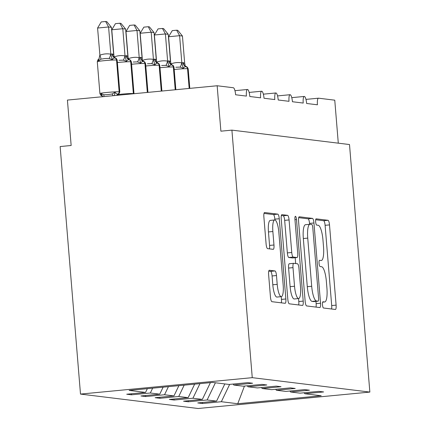 <?xml version="1.0" encoding="UTF-8"?>
<svg xmlns="http://www.w3.org/2000/svg" width="430" height="430" viewBox="0 0 430 430"><rect width="100%" height="100%" fill="white"/><g stroke="black" fill="none" stroke-linecap="round" stroke-linejoin="round"><path stroke-width="0.64" d="M322.468 304.795A3.134 0.769 84.5 0 0 323.505 308.009L335.352 309.46A4.477 1.097 84.5 0 0 335.416 309.466A4.477 1.097 84.5 0 0 336.104 305.139L329.504 224.895A4.477 1.097 84.5 0 0 328.025 220.3L316.174 218.843A3.134 0.769 84.5 0 0 316.131 218.843A3.134 0.769 84.5 0 0 315.647 221.869A3.134 0.769 84.5 0 0 316.684 225.089L318.221 225.277A14.335 3.515 84.5 0 1 322.962 239.978L323.51 246.664A14.335 3.515 84.5 0 1 321.307 260.499A14.335 3.515 84.5 0 1 321.113 260.494L319.581 260.306A3.134 0.769 84.5 0 0 319.538 260.306A3.134 0.769 84.5 0 0 319.06 263.332A3.134 0.769 84.5 0 0 320.097 266.546L321.629 266.734A14.335 3.515 84.5 0 1 326.37 281.44L326.918 288.127A14.335 3.515 84.5 0 1 324.714 301.957A14.335 3.515 84.5 0 1 324.526 301.957L322.989 301.769A3.134 0.769 84.5 0 0 322.952 301.769A3.134 0.769 84.5 0 0 322.468 304.795M269.363 270.26A4.477 1.097 84.5 0 0 269.304 270.26A4.477 1.097 84.5 0 0 268.616 274.582L270.465 297.092A4.477 1.097 84.5 0 0 271.948 301.688L285.112 303.3A4.477 1.097 84.5 0 0 285.171 303.306A4.477 1.097 84.5 0 0 285.859 298.979L279.263 218.736A4.477 1.097 84.5 0 0 277.78 214.14L264.617 212.527A4.477 1.097 84.5 0 0 264.558 212.522A4.477 1.097 84.5 0 0 263.87 216.849L266.106 244.041A4.477 1.097 84.5 0 0 267.589 248.637L273.222 249.33A4.477 1.097 84.5 0 0 273.281 249.33A4.477 1.097 84.5 0 0 273.969 245.009L272.862 231.517A11.981 2.94 84.5 0 1 274.7 219.956A11.981 2.94 84.5 0 1 278.828 232.254L283.171 285.079A11.981 2.94 84.5 0 1 281.327 296.646A11.981 2.94 84.5 0 1 277.205 284.348L276.479 275.544A4.477 1.097 84.5 0 0 274.996 270.948L269.245 270.271M369.854 392.079L252.254 377.664L80.496 394.084L198.096 408.5L369.854 392.079L349.504 144.544L231.904 130.129L220.891 131.182L217.155 85.758L233.35 87.747A6.848 1.677 84.5 0 1 235.613 94.767L246.406 96.089A6.848 1.677 84.5 0 1 247.46 89.483A6.848 1.677 84.5 0 1 249.819 96.508L260.612 97.83A6.848 1.677 84.5 0 1 261.666 91.224A6.848 1.677 84.5 0 1 264.02 98.25L274.813 99.572A6.848 1.677 84.5 0 1 275.866 92.966A6.848 1.677 84.5 0 1 278.221 99.991L289.019 101.313A6.848 1.677 84.5 0 1 290.073 94.707A6.848 1.677 84.5 0 1 292.427 101.733L303.22 103.055A6.848 1.677 84.5 0 1 304.273 96.449A6.848 1.677 84.5 0 1 306.628 103.474L317.426 104.796A6.848 1.677 -95.5 0 1 318.474 98.191A6.848 1.677 -95.5 0 1 318.565 98.191L334.76 100.179L338.292 143.168M252.254 377.664L231.904 130.129M305.155 301.349A4.477 1.097 84.5 0 0 306.633 305.94L319.796 307.558A4.477 1.097 84.5 0 0 319.856 307.558A4.477 1.097 84.5 0 0 320.543 303.236L313.948 222.987A4.477 1.097 84.5 0 0 312.465 218.392L299.307 216.779A4.477 1.097 84.5 0 0 299.242 216.779A4.477 1.097 84.5 0 0 298.554 221.101L305.155 301.349M302.451 305.429L289.293 303.817A4.477 1.097 84.5 0 1 287.81 299.221L281.215 218.972A4.477 1.097 84.5 0 1 281.903 214.651A4.477 1.097 84.5 0 1 281.962 214.651L287.595 215.344A4.477 1.097 84.5 0 1 289.073 219.934L291.75 252.48A4.477 1.097 84.5 0 0 293.233 257.075L296.969 257.532A4.477 1.097 84.5 0 0 297.028 257.538A4.477 1.097 84.5 0 0 297.716 253.211L294.932 219.332A3.134 0.769 84.5 0 1 295.415 216.306A3.134 0.769 84.5 0 1 296.496 219.52L303.204 301.108A4.477 1.097 84.5 0 1 302.51 305.429A4.477 1.097 84.5 0 1 302.451 305.429M147.356 388.672L145.555 392.423L129.145 390.413L212.603 382.437L229.007 384.447L247.836 382.646L252.609 383.232L233.78 385.033L233.087 384.054M233.78 385.033L243.213 386.188L262.042 384.388L266.815 384.974L247.986 386.774L247.293 385.796M247.986 386.774L257.414 387.93L276.243 386.129L281.016 386.715L262.187 388.516L261.494 387.537M262.187 388.516L271.62 389.671L290.449 387.871L295.216 388.457L276.393 390.257L275.7 389.279M276.393 390.257L285.821 391.413L304.65 389.612L309.423 390.198L290.594 391.999L289.901 391.02M131.413 393.778L131.499 394.81L150.328 393.009L159.756 394.165L163.12 387.167M152.65 388.166L150.328 393.009M145.62 395.519L145.7 396.551L164.529 394.751L173.962 395.906L178.88 385.662M168.415 386.661L164.529 394.751M159.82 397.261L159.906 398.293L178.729 396.492L188.163 397.648L194.645 384.151M184.174 385.151L178.729 396.492M174.021 399.002L174.107 400.034L192.936 398.234L202.363 399.389L210.404 382.646M199.939 383.646L192.936 398.234M188.227 400.744L188.313 401.776L207.136 399.975L216.57 401.131L197.741 402.931L202.514 403.517L221.343 401.717L237.747 403.727L244.46 386.07M215.398 382.781L207.136 399.975M290.594 391.999L300.027 393.154L318.85 391.354L323.623 391.94L304.8 393.735L304.101 392.762M202.428 402.485L202.514 403.517M229.663 384.382L221.343 401.717M217.155 85.758L67.419 100.077L71.154 145.496L60.146 146.549L80.496 394.084M131.499 394.81L126.726 394.224L145.555 392.423M145.7 396.551L140.927 395.965L159.756 394.165M159.906 398.293L155.133 397.707L173.962 395.906M174.107 400.034L169.334 399.448L188.163 397.648M188.313 401.776L183.54 401.19L202.363 399.389M304.8 393.735L321.205 395.75L237.747 403.727M224.825 383.936L216.57 401.131M331.562 308.998A4.477 1.097 84.5 0 0 331.697 305.563L325.101 225.315A4.477 1.097 84.5 0 0 323.618 220.719L315.69 219.746M309.616 224.309L309.541 223.406A4.477 1.097 84.5 0 0 308.063 218.811L298.689 217.661M316.007 307.09A4.477 1.097 84.5 0 0 316.141 303.655L315.953 301.371M318.055 301.161A3.134 0.769 84.5 0 0 318.098 301.161A3.134 0.769 84.5 0 0 318.582 298.14L312.787 227.696A3.134 0.769 84.5 0 0 311.75 224.481L310.132 224.283A14.335 3.515 84.5 0 0 309.944 224.283A14.335 3.515 84.5 0 0 307.74 238.112L311.696 286.262A14.335 3.515 84.5 0 0 316.437 300.962L318.055 301.161L313.653 301.586A3.134 0.769 84.5 0 0 313.696 301.586A3.134 0.769 84.5 0 0 313.733 301.575M309.944 224.283L305.536 224.702A14.335 3.515 84.5 0 0 303.333 238.532L307.74 238.112M313.653 301.586L312.035 301.387A14.335 3.515 84.5 0 1 307.294 286.681L303.333 238.532M281.349 215.537L283.187 215.763L287.595 215.344M292.685 257.946A4.477 1.097 84.5 0 1 292.626 257.957A4.477 1.097 84.5 0 1 292.567 257.957L288.831 257.5A4.477 1.097 84.5 0 1 287.348 252.904L284.671 220.359A4.477 1.097 84.5 0 0 283.187 215.763M295.195 257.71L295.673 263.552M298.554 298.554L298.796 301.527L303.204 301.108M294.529 286.251A11.981 2.94 84.5 0 0 298.651 298.549A11.981 2.94 84.5 0 0 300.495 286.982L298.963 268.374A4.477 1.097 84.5 0 0 297.485 263.778L293.744 263.316A4.477 1.097 84.5 0 0 293.685 263.316A4.477 1.097 84.5 0 0 292.997 267.637L294.529 286.251L290.121 286.676A11.981 2.94 84.5 0 0 294.249 298.968L298.651 298.549M293.625 263.332L289.342 263.74A4.477 1.097 84.5 0 0 289.283 263.74A4.477 1.097 84.5 0 0 288.594 268.062L292.997 267.637M290.121 286.676L288.594 268.062M298.662 304.967A4.477 1.097 84.5 0 0 298.796 301.527M281.327 296.646L276.925 297.065A11.981 2.94 84.5 0 1 272.797 284.773L272.077 275.963A4.477 1.097 84.5 0 0 270.594 271.373L268.75 271.147M274.7 219.956L270.298 220.38A11.981 2.94 84.5 0 0 268.454 231.942L272.862 231.517M269.433 248.862A4.477 1.097 84.5 0 0 269.567 245.428L268.454 231.942M274.926 219.972L274.856 219.155A4.477 1.097 84.5 0 0 273.373 214.559L264.004 213.409M281.322 302.838A4.477 1.097 84.5 0 0 281.457 299.404L281.231 296.652M168.592 36.743L172.263 30.627L176.666 30.207L179.6 35.69L181.852 63.097L183.051 62.576L184.696 63.441L182.444 36.039L179.6 35.69L168.592 36.743L170.742 62.871M170.914 63.903C174.446 62.56 178.058 62.21 181.745 62.871L181.836 62.893M189.168 88.435L187.55 68.736L187.894 68.773A9.809 0.516 175.3 0 1 188.2 68.875C187.614 67.435 187.125 66.779 186.738 66.913L186.486 66.849A2.284 2.209 97 0 1 187.894 68.773L189.506 88.403M183.39 62.619A5.02 4.859 -83 0 0 186.486 66.849L186.142 66.811C185.335 66.419 184.373 66.924 183.266 68.332L180.149 67.107L175.838 67.252M181.852 63.097L183.266 68.332M184.696 63.441L185.169 65.209M176.666 30.207L177.8 30.342L182.444 36.039M154.386 35.002L158.063 28.885L162.459 28.466L165.4 33.948L167.652 61.356L168.845 60.834L170.495 61.705L168.237 34.298L165.4 33.948L154.386 35.002L156.536 61.13M156.713 62.162C160.245 60.818 163.857 60.469 167.544 61.13L167.635 61.151M171.376 64.317L172.279 65.113A2.284 2.209 97 0 1 173.688 67.032L175.553 89.736M169.189 60.877A5.02 4.859 -83 0 0 172.279 65.113L171.941 65.07C171.129 64.677 170.173 65.183 169.06 66.591L165.948 65.365L161.632 65.51M167.652 61.356L169.06 66.591M170.495 61.705L170.963 63.468M162.459 28.466L163.594 28.606L168.237 34.298M140.185 33.261L143.856 27.144L148.259 26.724L151.193 32.207L153.446 59.614L154.644 59.093L156.289 59.963L154.037 32.556L151.193 32.207L140.185 33.261L142.335 59.388M142.507 60.426C146.044 59.077 149.651 58.733 153.343 59.388L153.429 59.41M161.272 91.106L159.143 65.252L159.487 65.296A9.809 0.516 175.3 0 1 159.793 65.392C159.207 63.952 158.724 63.301 158.331 63.43L158.079 63.371A2.284 2.209 97 0 1 159.487 65.296L161.605 91.074M154.983 59.136A5.02 4.859 -83 0 0 158.079 63.371L157.74 63.328C156.928 62.936 155.966 63.441 154.859 64.849L151.742 63.624L147.431 63.769M153.446 59.614L154.859 64.849M156.289 59.963L156.762 61.727M148.259 26.724L149.393 26.864L154.037 32.556M125.985 31.519L129.656 25.402L134.053 24.983L136.993 30.465L139.245 57.873L140.438 57.357L142.072 58.018L139.831 30.815L136.993 30.465L125.985 31.519L128.129 57.647M128.307 58.684C131.838 57.335 135.45 56.991 139.137 57.647L139.229 57.668M142.97 60.834L143.878 61.63A2.284 2.209 97 0 1 145.281 63.554L147.657 92.407M140.782 57.394A5.02 4.859 -83 0 0 143.878 61.63L143.534 61.587C142.722 61.194 141.766 61.7 140.653 63.108L137.541 61.882L133.225 62.028M139.245 57.873L140.653 63.108M142.088 58.222L142.556 59.985M134.053 24.983L135.192 25.123L139.831 30.815M111.778 29.777L115.45 23.661L119.852 23.241L122.792 28.724L125.044 56.131L126.576 55.653L127.882 56.48L125.63 29.073L122.792 28.724L111.778 29.777L113.928 55.905M114.1 56.943C117.637 55.594 121.249 55.25 124.936 55.905L125.028 55.927M129.93 59.942L129.672 59.888A2.284 2.209 97 0 1 131.08 61.812L133.692 93.606A9.809 0.516 -4.7 0 1 134.004 93.708L131.386 61.915A9.809 0.516 175.3 0 0 131.08 61.812L130.736 61.77L133.354 93.563L133.692 93.606A2.284 2.209 97 0 1 133.698 93.74M126.576 55.653A5.02 4.859 -83 0 0 129.672 59.888L129.333 59.845C128.522 59.453 127.559 59.963 126.452 61.366L123.335 60.141L119.024 60.286M125.044 56.131L126.452 61.366M127.882 56.48L128.355 58.243M119.852 23.241L120.986 23.381L125.63 29.073M101.62 95.557C101.141 95.788 100.991 95.148 101.174 93.627L103.802 94.794L107.785 94.605L112.063 94.003L114.934 92.31C116.272 93.686 117.32 94.245 118.078 93.982A2.284 2.209 -83 0 0 119.148 91.821L119.492 91.864A9.809 0.516 -4.7 0 1 119.798 91.966L117.186 60.173A9.809 0.516 175.3 0 0 116.874 60.071L119.492 91.864A2.284 2.209 97 0 1 118.417 94.025L118.847 94.03L119.798 91.966M114.563 57.357L115.724 58.206L115.127 58.104C114.316 57.711 113.359 58.222 112.251 59.625L109.134 58.399L104.823 58.544L100.873 59.19L98.486 60.942C98.078 59.679 98.137 59.259 98.669 59.679M97.578 28.036L101.249 21.919L105.646 21.5L108.586 26.983L110.838 54.39L112.036 53.874L113.681 54.739L111.429 27.332L108.586 26.983L97.578 28.036L99.9 55.201C103.431 53.852 107.043 53.508 110.73 54.164L110.822 54.185M98.486 60.942L99.814 55.239M101.174 93.627L102.523 96.347M114.934 92.31L114.498 95.573M110.838 54.39L112.251 59.625M113.681 54.739L114.149 56.502M105.646 21.5L106.785 21.64L111.429 27.332M322.634 302.134L324.526 301.957M323.618 220.719L328.025 220.3M325.101 225.315L329.504 224.895M331.697 305.563L336.104 305.139M308.063 218.811L312.465 218.392M309.541 223.406L313.948 222.987M316.141 303.655L320.543 303.236M307.294 286.681L311.696 286.262M312.035 301.387L316.437 300.962M284.671 220.359L289.073 219.934M287.348 252.904L291.75 252.48M288.831 257.5L293.233 257.075M292.567 257.957L296.969 257.532M294.958 219.671L296.496 219.52M270.594 271.373L274.996 270.948M272.077 275.963L276.479 275.544M272.797 284.773L277.205 284.348M269.567 245.428L273.969 245.009M273.373 214.559L277.78 214.14M274.856 219.155L279.263 218.736M281.457 299.404L285.859 298.979M183.051 62.576A5.02 4.859 -83 0 0 186.142 66.811A2.284 2.209 -83 0 1 187.55 68.736A9.809 0.516 175.3 0 0 175.639 69.337A9.809 0.516 175.3 0 0 174.193 69.483M181.745 62.871A5.02 1.252 -77.3 0 1 180.149 67.107M172.537 65.172L172.537 65.172C172.924 65.037 173.414 65.693 174 67.134A9.809 0.516 175.3 0 0 173.688 67.032L173.349 66.994A9.809 0.516 175.3 0 0 161.438 67.596A9.809 0.516 175.3 0 0 159.987 67.741M168.845 60.834A5.02 4.859 -83 0 0 171.941 65.07A2.284 2.209 -83 0 1 173.349 66.994L175.22 89.768M167.544 61.13A5.02 1.252 -77.3 0 1 165.948 65.365M154.644 59.093A5.02 4.859 -83 0 0 157.74 63.328A2.284 2.209 -83 0 1 159.143 65.252A9.809 0.516 175.3 0 0 147.232 65.855A9.809 0.516 175.3 0 0 145.786 66M153.343 59.388A5.02 1.252 -77.3 0 1 151.742 63.624M144.131 61.689L144.131 61.689C144.518 61.56 145.007 62.216 145.593 63.651A9.809 0.516 175.3 0 0 145.281 63.554L144.942 63.511A9.809 0.516 175.3 0 0 133.031 64.118A9.809 0.516 175.3 0 0 131.58 64.258M140.438 57.357A5.02 4.859 -83 0 0 143.534 61.587A2.284 2.209 -83 0 1 144.942 63.511L147.318 92.439M139.137 57.647A5.02 1.252 -77.3 0 1 137.541 61.882M118.325 94.498A9.809 0.516 -4.7 0 1 121.443 94.17A9.809 0.516 -4.7 0 1 133.354 93.563A2.284 2.209 -83 0 1 133.359 93.772M126.237 55.615A5.02 4.859 -83 0 0 129.333 59.845A2.284 2.209 -83 0 1 130.736 61.77A9.809 0.516 175.3 0 0 118.825 62.377A9.809 0.516 175.3 0 0 117.379 62.522M124.936 55.905A5.02 1.252 -77.3 0 1 123.335 60.141M97.287 61.737L99.9 93.53A9.809 0.516 -4.7 0 1 107.237 92.428A9.809 0.516 -4.7 0 1 119.148 91.821L116.535 60.028A9.809 0.516 175.3 0 0 104.624 60.635A9.809 0.516 175.3 0 0 97.287 61.737C97.744 60.109 98.067 59.421 98.244 59.668L99.266 58.448M112.375 53.917A5.02 4.859 -83 0 0 115.471 58.147A2.284 2.209 97 0 1 116.874 60.071L116.535 60.028A2.284 2.209 -83 0 0 115.127 58.104A5.02 4.859 -83 0 1 112.036 53.874M116.621 95.374A5.02 4.859 -83 0 1 118.078 93.982L118.417 94.025A5.02 4.859 -83 0 0 117.019 95.336M103.802 94.794A5.02 1.252 -77.3 0 1 103.893 96.589M112.063 94.003A5.02 1.097 -113.4 0 1 113.187 95.702M99.9 55.201A5.02 1.097 -113.4 0 1 100.873 59.19M110.73 54.164A5.02 1.252 -77.3 0 1 109.134 58.399M291.76 97.648L304.273 96.449M305.966 99.389L318.474 98.191M277.56 95.906L290.073 94.707M263.353 94.165L275.866 92.966M249.153 92.423L261.666 91.224M234.947 90.682L247.46 89.483M322.629 302.161L324.714 301.957M313.696 301.586L318.098 301.161M292.626 257.957L297.028 257.538M289.283 263.74L293.685 263.316M188.2 68.875L189.802 88.376M185.577 66.059L186.744 66.913M174 67.134L175.854 89.709M159.793 65.392L161.906 91.042M157.17 62.576L158.337 63.43M145.593 63.651L147.952 92.375M129.924 59.947C130.317 59.818 130.801 60.474 131.386 61.915M128.763 59.093L129.93 59.947M99.9 93.53C100.582 95.052 101.071 95.707 101.362 95.498L102.539 96.368M115.729 58.206L115.724 58.206C116.111 58.077 116.6 58.733 117.186 60.173M118.847 94.03L117.825 95.256"/></g></svg>
